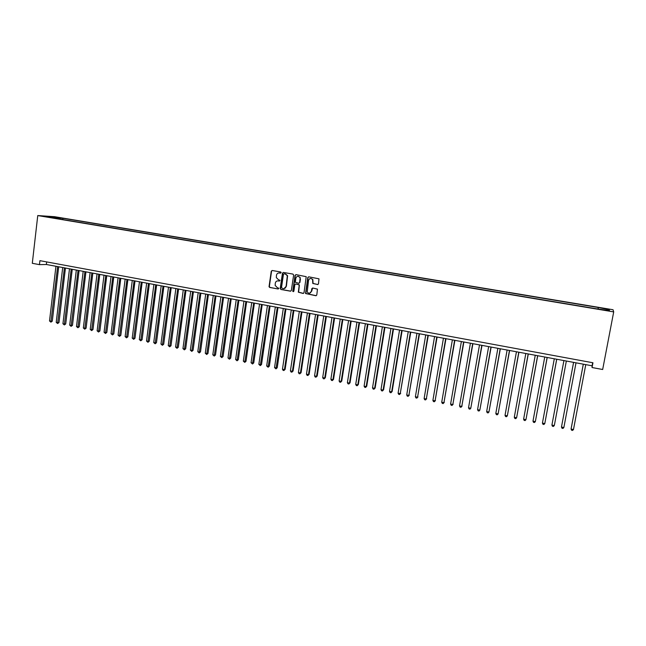 <?xml version="1.0" encoding="UTF-8"?>
<svg xmlns="http://www.w3.org/2000/svg" width="646" height="646" viewBox="0 0 646 646"><rect width="100%" height="100%" fill="white"/><g stroke="black" fill="none" stroke-linecap="round" stroke-linejoin="round"><path stroke-width="0.97" d="M281.196 272.669L280.719 271.974L272.184 270.496L271.263 271.215L269.035 286.719L269.713 287.47L278.216 288.988L278.862 288.261L277.287 287.607L275.139 285.395L275.309 283.158C275.705 281.535 276.69 280.784 278.273 280.889L279.379 281.091L280.017 280.34L278.45 279.702L276.318 277.586L276.464 275.253C276.859 273.629 277.853 272.87 279.435 272.975L281.196 272.669M605.165 308.57L608.169 309.297L605.165 308.57M317.533 284.579L318.486 283.86L318.987 278.83L308.723 276.819L307.779 277.538L305.534 293.518L315.837 295.723L316.79 295.012L317.461 289.142L312.729 288.019L311.776 288.738L311.388 291.338C310.33 293.599 308.95 293.833 307.23 292.024L308.53 280.38C309.466 278.2 310.815 277.893 312.559 279.452L312.801 283.465L317.889 284.563M37.759 215.562L32.3 263.302L39.463 264.642L39.923 260.669L592.947 362.769L592.043 367.526L602.67 369.504L613.7 311.897L37.759 215.562L54.571 216.693L613.038 309.741L613.7 311.897M293.639 275.091L292.953 274.09L283.4 272.442L282.472 273.153L280.211 288.471L280.889 289.465L290.417 291.176L291.354 290.466L293.639 275.091M296.005 274.615L306.22 276.682L304.016 292.727L303.071 293.437L298.323 292.186L299.195 285.459L298.509 284.458L295.779 283.974L294.842 284.692L293.873 291.176L292.767 291.289L295.069 275.333L296.005 274.615M55.322 217.209L60.554 217.904L55.322 217.209M597.978 309.046L598.277 307.496L62.953 218.267L59.884 218.065L59.238 218.978M598.277 307.496L609.235 309.7L609.444 310.573L598.357 309.111L49.887 217.411L53.077 217.621L45.543 216.362L59.884 218.065M39.463 264.642L46.359 264.497L592.091 365.806L592.043 367.526M46.657 261.913L46.359 264.497M592.681 362.721L592.091 365.806M62.799 219.567L62.953 218.267M292.896 291.499L292.977 290.942M598.083 309.071L598.293 307.876M52.536 217.524L52.423 216.822M609.235 309.7L608.282 310.379M280.542 273.169L279.007 272.943M277.78 280.857L279.379 281.091M272.16 270.496L271.562 271.191L269.334 286.687L270.012 287.438L278.216 288.988M283.368 272.434L282.754 273.137L280.517 288.786L281.18 289.432L290.789 291.152M284.111 273.783L283.457 274.284L281.478 287.745L283.118 288.649C284.708 288.762 285.702 288.003 286.105 286.38L287.325 275.745L285.282 273.993L284.143 273.783M283.982 288.649L286.105 286.38M284.401 273.767L285.572 273.969L287.607 275.721L286.388 286.348M295.707 283.965L299.397 284.91L298.597 292.154L303.45 293.413M295.957 274.607L295.343 275.309L293.018 290.942L293.518 291.645M300.164 278.967L299.93 277.497C298.218 275.705 296.845 275.947 295.803 278.208L295.335 282.278L298.686 283.255L299.631 282.544L300.196 277.473L297.943 276.262M299.041 283.239L299.631 282.544M300.438 278.943L299.905 282.52M310.653 278.426L312.825 279.427L313.06 283.433L317.792 284.547M309.644 293.227L311.388 291.338M312.632 288.011L311.647 291.298M308.659 276.811L308.045 277.514L305.8 293.478L316.225 295.698M55.944 266.273L49.516 320.957L51.187 321.304L52.294 321.167L58.697 266.79M52.294 321.167L50.897 322.152L57.623 266.588M50.897 322.152L49.516 320.957M62.702 267.533L56.21 322.346L57.89 322.693L58.988 322.548L65.456 268.042M58.988 322.548L57.599 323.541L64.398 267.84M57.599 323.541L56.21 322.346M69.493 268.793L62.937 323.743L64.632 324.09L65.714 323.945L72.255 269.301M65.714 323.945L64.325 324.938L71.197 269.107M64.325 324.938L62.937 323.743M76.325 270.06L69.703 325.14L71.399 325.495L72.473 325.342L79.078 270.569M72.473 325.342L71.092 326.343L78.045 270.375M71.092 326.343L69.703 325.14M83.197 271.336L76.503 326.553L78.214 326.9L79.272 326.755L85.942 271.845M79.272 326.755L77.9 327.756L84.917 271.651M77.9 327.756L76.503 326.553M90.101 272.612L83.342 327.966L85.054 328.321L86.104 328.168L92.846 273.129M86.104 328.168L84.739 329.177L91.829 272.935M84.739 329.177L83.342 327.966M97.037 273.904L90.214 329.387L91.942 329.751L92.976 329.589L99.783 274.413M92.976 329.589L91.611 330.599L98.781 274.227M91.611 330.599L90.214 329.387M104.014 275.196L97.126 330.825L98.854 331.18L99.88 331.018L106.76 275.705M99.88 331.018L98.515 332.036L105.766 275.527M98.515 332.036L97.126 330.825M111.031 276.504L104.071 332.262L105.807 332.625L106.824 332.456L113.769 277.013M106.824 332.456L105.468 333.481L112.792 276.827M105.468 333.481L104.071 332.262M118.081 277.812L111.047 333.707L112.8 334.071L113.801 333.901L120.818 278.321M113.801 333.901L112.444 334.927L119.849 278.135M112.444 334.927L111.047 333.707M125.171 279.129L118.065 335.161L119.825 335.524L120.818 335.355L127.9 279.629M120.818 335.355L119.47 336.388L126.947 279.452M119.47 336.388L118.065 335.161M132.293 280.445L125.122 336.623L126.891 336.994L127.868 336.816L135.022 280.953M127.868 336.816L126.527 337.85L134.085 280.784M126.527 337.85L125.122 336.623M139.463 281.777L132.212 338.092L133.997 338.464L134.966 338.286L142.185 282.286M134.966 338.286L133.617 339.32L141.256 282.108M133.617 339.32L132.212 338.092M146.666 283.118L139.342 339.57L141.135 339.941L142.088 339.764L149.387 283.618M142.088 339.764L140.755 340.805L148.475 283.449M140.755 340.805L139.342 339.57M153.91 284.458L146.513 341.056L148.314 341.427L149.258 341.241L156.623 284.967M149.258 341.241L147.926 342.291L155.726 284.797M147.926 342.291L146.513 341.056M161.185 285.815L153.724 342.55L155.533 342.929L156.461 342.735L163.906 286.315M156.461 342.735L155.129 343.785L163.018 286.154M155.129 343.785L153.724 342.55M168.509 287.171L160.967 344.052L162.784 344.431L163.704 344.237L171.222 287.672M163.704 344.237L162.38 345.295L170.342 287.51M162.38 345.295L160.967 344.052M175.874 288.536L168.251 345.562L170.084 345.941L170.988 345.747L178.579 289.037M170.988 345.747L169.664 346.805L177.715 288.883M169.664 346.805L168.251 345.562M183.27 289.909L175.583 347.08L177.416 347.459L178.304 347.257L185.975 290.417M178.304 347.257L176.996 348.323L185.127 290.256M176.996 348.323L175.583 347.08M190.715 291.289L182.947 348.606L184.788 348.993L185.668 348.783L193.412 291.79M185.668 348.783L184.36 349.857L192.581 291.637M184.36 349.857L182.947 348.606M198.193 292.678L190.352 350.14L192.209 350.528L193.073 350.318L200.89 293.179M193.073 350.318L191.765 351.392L200.074 293.034M191.765 351.392L190.352 350.14M205.719 294.075L197.797 351.682L199.662 352.07L200.51 351.86L208.408 294.576M200.51 351.86L199.21 352.942L207.608 294.431M199.21 352.942L197.797 351.682M213.285 295.48L205.283 353.233L207.156 353.628L207.996 353.41L215.974 295.981M207.996 353.41L206.704 354.493L215.183 295.836M206.704 354.493L205.283 353.233M220.892 296.894L212.809 354.791L214.698 355.187L215.514 354.969L223.573 297.394M215.514 354.969L214.23 356.059L222.797 297.249M214.23 356.059L212.809 354.791M228.539 298.315L220.375 356.366L222.272 356.754L223.08 356.535L231.22 298.815M223.08 356.535L221.796 357.626L230.46 298.67M221.796 357.626L220.375 356.366M236.226 299.744L227.981 357.941L229.895 358.336L230.687 358.11L238.907 300.237M230.687 358.11L229.411 359.208L238.156 300.099M229.411 359.208L227.981 357.941M243.962 301.181L235.637 359.523L237.558 359.927L238.334 359.693L246.635 301.674M238.334 359.693L237.066 360.799L245.9 301.537M237.066 360.799L235.637 359.523M251.738 302.619L243.332 361.122L245.262 361.518L246.029 361.284L254.411 303.119M246.029 361.284L244.761 362.39L253.692 302.982M244.761 362.39L243.332 361.122M259.563 304.072L251.068 362.721L253.014 363.125L253.757 362.882L262.228 304.565M253.757 362.882L252.497 363.997L261.525 304.436M252.497 363.997L251.068 362.721M267.428 305.534L258.852 364.336L260.798 364.74L261.533 364.497L270.085 306.026M261.533 364.497L260.281 365.612L269.398 305.897M260.281 365.612L258.852 364.336M275.333 307.003L266.677 365.959L268.639 366.363L269.358 366.112L277.99 307.496M269.358 366.112L268.106 367.235L277.32 307.367M268.106 367.235L266.677 365.959M283.287 308.481L274.542 367.59L276.512 367.994L277.223 367.744L285.936 308.974M277.223 367.744L275.979 368.874L285.282 308.853M275.979 368.874L274.542 367.59M291.289 309.967L282.455 369.229L284.442 369.641L285.128 369.383L293.93 310.451M285.128 369.383L283.893 370.513L284.442 369.641L293.292 310.338M283.893 370.513L283.093 370.352L282.455 369.229M299.332 311.453L290.409 370.877L292.404 371.288L293.082 371.03L301.973 311.945M293.082 371.03L291.847 372.169L292.404 371.288L301.351 311.832M291.847 372.169L291.047 371.999L290.409 370.877M307.423 312.955L298.412 372.532L300.422 372.952L301.076 372.685L310.056 313.447M301.076 372.685L299.849 373.832L300.422 372.952L309.45 313.334M299.849 373.832L299.05 373.663L298.412 372.532M315.563 314.473L306.462 374.204L308.481 374.623L309.119 374.349L318.187 314.957M309.119 374.349L307.9 375.496L308.481 374.623L317.598 314.844M307.9 375.496L307.092 375.334L306.462 374.204M323.743 315.991L314.554 375.883L316.58 376.303L317.21 376.02L326.367 316.475M317.21 376.02L315.991 377.175L316.58 376.303L325.794 316.37M315.991 377.175L315.183 377.014L314.554 375.883M331.971 317.517L322.693 377.563L324.736 377.991L325.342 377.708L334.596 318.002M325.342 377.708L324.139 378.871L324.736 377.991L334.039 317.897M324.139 378.871L323.323 378.701L322.693 377.563M340.248 319.051L330.881 379.259L332.932 379.686L333.522 379.404L342.865 319.536M333.522 379.404L332.319 380.567L332.932 379.686L342.332 319.439M332.319 380.567L331.503 380.397L330.881 379.259M348.574 320.602L339.11 380.97L341.177 381.398L341.75 381.108L351.182 321.078M341.75 381.108L340.555 382.279L341.177 381.398L350.665 320.989M340.555 382.279L339.731 382.109L339.11 380.97M356.947 322.152L347.387 382.682L349.47 383.118L350.027 382.82L359.556 322.637M350.027 382.82L348.84 383.999L349.47 383.118L359.055 322.54M348.84 383.999L348.008 383.821L347.387 382.682M365.378 323.719L355.72 384.41L357.811 384.846L358.344 384.54L367.97 324.195M358.344 384.54L357.165 385.727L357.811 384.846L367.485 324.106M357.165 385.727L356.334 385.549L355.72 384.41M373.848 325.285L364.094 386.147L366.193 386.583L366.718 386.276L376.432 325.77M366.718 386.276L365.547 387.463L366.193 386.583L375.972 325.681M365.547 387.463L364.707 387.293L364.094 386.147M382.367 326.868L372.516 387.891L374.632 388.327L375.14 388.02L384.951 327.352M375.14 388.02L373.969 389.215L374.632 388.327L384.507 327.264M373.969 389.215L373.13 389.037L372.516 387.891M390.935 328.459L380.995 389.651L383.118 390.087L383.603 389.772L393.519 328.943M383.603 389.772L382.448 390.975L383.118 390.087L393.091 328.862M382.448 390.975L381.6 390.798L380.995 389.651M399.559 330.066L389.514 391.411L391.654 391.856L392.122 391.541L402.127 330.542M392.122 391.541L390.967 392.744L391.654 391.856L401.723 330.461M390.967 392.744L390.119 392.566L389.514 391.411M408.232 331.673L398.089 393.188L400.237 393.632L410.799 332.149M400.69 393.309L399.543 394.52L400.237 393.632L410.412 332.076M399.543 394.52L398.687 394.343L398.089 393.188M416.961 333.296L406.714 394.981L408.878 395.425L419.512 333.764M409.306 395.094L408.167 396.313L408.878 395.425L419.149 333.699M408.167 396.313L407.303 396.135L406.714 394.981M425.73 334.919L415.386 396.773L417.566 397.225L428.282 335.395M417.978 396.894L416.848 398.114L417.566 397.225L427.935 335.331M416.848 398.114L415.976 397.936L415.386 396.773M434.564 336.558L424.115 398.582L426.303 399.034L437.108 337.034M426.691 398.695L425.569 399.922L426.303 399.034L436.777 336.97M425.569 399.922L424.697 399.745L424.115 398.582M443.439 338.205L432.893 400.399L435.089 400.859L445.982 338.682M435.469 400.512L434.354 401.747L435.089 400.859L445.667 338.625M434.354 401.747L433.474 401.562L432.893 400.399M452.378 339.869L441.719 402.232L443.931 402.692L454.905 340.337M444.287 402.337L443.18 403.58L443.931 402.692L454.614 340.28M443.18 403.58L442.3 403.395L441.719 402.232M461.365 341.532L450.601 404.073L452.83 404.533L463.885 342M453.161 404.178L452.063 405.422L452.83 404.533L463.618 341.952M452.063 405.422L451.174 405.236L450.601 404.073M470.409 343.212L459.532 405.922L461.777 406.391L472.92 343.68M462.092 406.027L461.002 407.279L461.777 406.391L472.678 343.632M461.002 407.279L460.105 407.093L459.532 405.922M479.502 344.899L468.52 407.788L470.781 408.256L482.013 345.368M468.52 407.788L469.093 408.958L469.989 409.144L470.781 408.256L481.787 345.327M488.651 346.603L477.564 409.661L479.833 410.129L491.154 347.064M477.564 409.661L478.129 410.832L479.033 411.026L479.833 410.129L490.952 347.031M497.864 348.307L486.664 411.542L488.949 412.019L500.351 348.775M486.664 411.542L487.221 412.721L488.134 412.907L488.949 412.019L500.174 348.743M507.126 350.027L495.813 413.44L498.114 413.916L509.605 350.495M495.813 413.44L496.37 414.619L497.291 414.813L498.114 413.916L509.452 350.463M516.445 351.763L505.027 415.346L507.336 415.83L518.924 352.223M505.027 415.346L505.576 416.533L506.496 416.718L507.336 415.83L518.786 352.191M525.82 353.499L514.289 417.268L516.614 417.752L528.291 353.96M514.289 417.268L514.83 418.455L515.758 418.648L516.614 417.752L528.178 353.935M535.259 355.252L523.607 419.197L525.949 419.682L537.714 355.712M523.607 419.197L524.148 420.385L525.085 420.578L525.949 419.682L537.625 355.696M544.748 357.012L532.982 421.144L535.34 421.628L547.202 357.472M532.982 421.144L533.523 422.331L534.46 422.524L535.34 421.628L547.138 357.456M554.3 358.788L542.422 423.098L544.788 423.59L556.747 359.241M542.422 423.098L542.955 424.293L543.9 424.487L544.788 423.59L556.699 359.233M554.397 425.141L566.348 361.025L554.397 425.141M563.918 360.573L551.91 425.068L554.292 425.561L553.396 426.457L552.443 426.263L551.91 425.068M573.583 362.366L561.463 427.046L563.861 427.539L576.014 362.818M563.861 427.539L562.949 428.443L561.988 428.241L561.463 427.046M583.298 364.174L571.137 428.605L571.072 429.041L573.486 429.533L585.76 364.627M583.322 364.174L571.072 429.041L571.597 430.236L572.558 430.438L573.486 429.533"/></g></svg>
